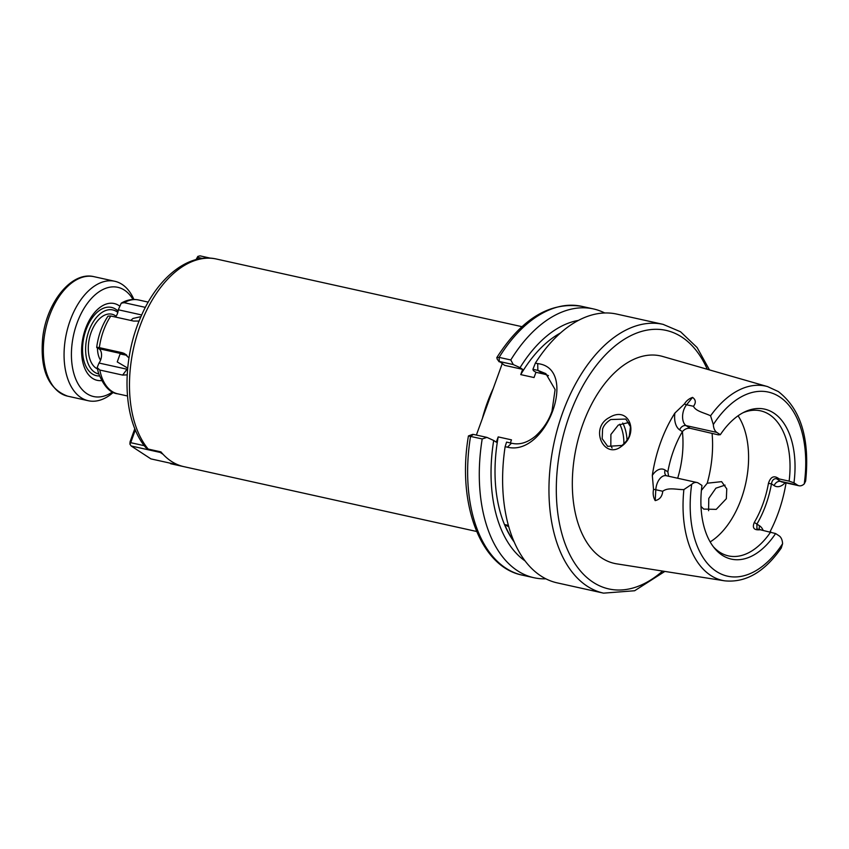 <?xml version="1.0" encoding="UTF-8"?>
<svg xmlns="http://www.w3.org/2000/svg" width="849" height="849" viewBox="0 0 849 849"><rect width="100%" height="100%" fill="white"/><g stroke="black" fill="none" stroke-linecap="round" stroke-linejoin="round"><path stroke-width="1.27" d="M708.586 510.716L708.777 498.416L715.887 488.175L725.067 485.129M609.444 417.485C629.364 405.164 639.52 433.86 621.542 446.277C604.318 460.349 588.803 428.045 609.444 417.485M629.406 435.388L630.489 426.803L625.84 419.066L610.76 419.533C606.388 422.367 603.66 425.54 602.588 429.053L602.174 438.668L607.651 446.341L622.009 445.449C626.307 441.639 628.769 438.286 629.406 435.388M126.862 355.307L120.091 353.969L117.247 361.939L126.872 367.617M130.757 320.434L132.985 318.46L140.955 316.635M603.565 593.143L557.22 582.881A137.655 80.857 -77.5 0 1 540.845 575.919A137.655 80.857 -77.5 0 1 505.123 446.67L506.566 442.106L511.501 443.199C519.376 445.12 527.346 442.775 535.411 436.163C543.201 429.063 548.73 420.754 551.988 411.203L555.108 389.564L545.875 373.656L537.863 370.387L532.928 369.283L535.369 363.107A137.655 80.857 -77.5 0 1 616.735 314.088L663.08 324.35A137.655 80.857 -77.5 0 0 558.09 426.75A137.655 80.857 -77.5 0 0 587.19 586.181A137.655 80.857 -77.5 0 0 603.565 593.143L634.638 590.745L664.852 571.419M560.489 332.978A120.176 70.584 -77.5 0 0 520.745 374.611L534.042 377.55L535.942 372.297L543.275 373.921A39.33 31.073 123.2 0 1 548.454 375.661M629.024 422.431L618.274 425.084L610.887 434.476L610.824 445.672L612.097 448.07M700.998 506.375L703.694 509.082L716.227 509.379L726.341 498.703L726.765 488.875L721.618 481.648L707.238 483.208L701.412 490.351M668.63 476.236L667.845 471.853A76.474 44.923 -77.5 0 1 682.394 431.642C684.612 429.063 687.223 427.96 690.226 428.321L718.265 434.847L720.323 434.709L716.811 432.406A12.586 7.397 -77.5 0 1 713.33 424.532L710.581 415.798C704.819 412.922 695.713 411.33 693.495 406.3C696.169 402.702 695.862 399.741 692.561 397.396L686.576 404.761L693.495 406.3M760.81 529.67C754.124 530.551 751.949 528.131 754.305 522.411A74.288 43.639 102.5 0 0 768.451 483.346C770.616 476.554 774.192 475.09 779.18 478.942L776.421 478.656C773.757 478.507 772.102 480.237 771.454 483.856A76.474 44.923 -77.5 0 1 756.905 524.077L756.926 528.938L775.604 533.543A76.813 45.114 -77.5 0 1 722.223 555.235A76.813 45.114 -77.5 0 1 714.434 548.136A76.813 45.114 -77.5 0 1 701.964 485.437L698.44 483.145A12.586 7.397 102.5 0 0 696.944 482.508A12.586 7.397 102.5 0 0 691.691 484.333L683.88 489.576C676.993 489.799 668.322 486.997 662.74 491.263C662.231 496.453 659.715 499.573 655.195 500.613C653.284 497.376 652.732 493.64 653.518 489.385L652.319 475.408A101.509 59.621 -77.5 0 1 674.891 413.06L684.453 403.922C686.342 400.802 689.048 398.627 692.561 397.396M770.765 531.877A74.288 43.639 -77.5 0 1 728.453 555.893A74.288 43.639 -77.5 0 1 719.612 552.137A74.288 43.639 -77.5 0 1 713.266 546.65M742.896 412.805A74.288 43.639 -77.5 0 1 760.566 410.831A74.288 43.639 -77.5 0 1 769.406 414.588A74.288 43.639 -77.5 0 1 789.124 481.139L793.964 482.816L797.487 485.119A12.586 7.397 102.5 0 0 798.983 485.755A12.586 7.397 102.5 0 0 804.236 483.919L805.648 481.043C809.978 438.837 800.862 409.006 778.289 391.538L767.602 386.613L662.644 356.453A106.284 62.423 -77.5 0 0 579.92 433.117A106.284 62.423 -77.5 0 0 601.845 558.048A106.284 62.423 -77.5 0 0 616.724 563.853L724.6 580.822A99.524 58.454 -77.5 0 1 710.677 575.389A99.524 58.454 -77.5 0 1 683.88 489.576M786.047 482.89A100.628 59.112 -77.5 0 1 770.064 531.718M497.281 359.201L496.792 357.631L499.138 357.387L510.79 359.955A137.655 80.857 -77.5 0 1 593.409 308.919A137.655 80.857 -77.5 0 1 604.743 312.984M510.79 359.955L513.295 364.582L520.066 367.659A126.66 74.394 -77.5 0 1 578.349 320.423M148.161 449.057A104.873 61.606 102.5 0 1 139.936 326.271A104.873 61.606 102.5 0 1 216.421 259.03C188.446 252.556 157.755 277.665 141.189 316.093C120.919 360.899 122.309 420.276 145.879 447.667L148.161 449.057L160.939 451.891A104.873 61.606 102.5 0 0 183.363 466.536L168.845 462.854M145.359 307.37L124.209 302.69L121.248 303.167L118.298 309.779A8.745 5.136 102.5 0 1 115.485 317.048M126.214 354.723L98.717 348.642L96.69 347.443C98.219 335.652 101.997 325.209 108.035 316.115L110.816 316.019L133.643 321.071L139.109 321.049M128.984 357.96L124.209 353.428L122.182 352.717L99.354 347.655C96.415 347.071 95.916 347.262 97.89 348.249M127.583 369.326A7.567 5.656 67.3 0 1 127.021 369.23L122.649 375.088L127.18 374.865M122.649 375.088L99.821 370.037L97.147 367.596L99.015 363.032A8.745 5.136 -77.5 0 0 98.717 348.642M476.385 435.059L502.194 363.775M514.207 542.012A120.176 70.584 -77.5 0 1 498.193 436.906L511.48 439.856L510.366 442.945M508.392 525.414L504.741 524.597A120.176 70.584 102.5 0 0 513.889 541.291M535.369 363.107L537.693 363.627C578.859 368.052 546.841 456.858 507.447 447.19L505.123 446.67M535.942 372.297L533.363 370.61L532.928 369.283M525.096 560.934A126.66 74.394 -77.5 0 1 493.704 440.482L496.283 442.17L498.193 436.906M520.066 367.659L522.644 369.347L520.745 374.611M493.704 440.482L486.933 437.394L482.2 438.944L469.423 436.184M545.886 578.827A137.655 80.857 -77.5 0 1 533.894 577.713A137.655 80.857 -77.5 0 1 482.2 438.944M674.891 413.06A18.264 10.729 -77.5 0 0 679.678 429.87L682.394 431.642A74.288 43.639 -77.5 0 1 677.682 478.242M775.604 533.543L779.117 535.846A12.586 7.397 -77.5 0 1 782.598 543.721L781.25 548.051C764.503 572.035 745.624 582.955 724.6 580.822M738.078 415.798A74.288 43.639 -77.5 0 1 745.666 483.622A74.288 43.639 -77.5 0 1 710.157 541.906M779.18 478.942L789.124 481.139M720.323 434.709A76.813 45.114 -77.5 0 1 744.584 411.945A76.813 45.114 -77.5 0 1 793.964 482.816M623.888 443.9A37.144 21.819 102.5 0 0 619.728 424.245M627.029 440.153A39.436 23.167 102.5 0 0 622.72 423.025M533.894 577.713L522.252 575.134A137.655 80.857 102.5 0 1 470.548 436.365L473.381 434.401L486.933 437.394M513.295 364.582L499.732 361.578L504.614 365.357L522.644 369.347M593.409 308.919L581.756 306.34A137.655 80.857 102.5 0 0 499.138 357.387L499.297 361.886M785.166 482.688A18.264 10.729 -77.5 0 1 774.171 485.628L771.454 483.856L768.451 483.346M759.494 529.627A5.678 4.489 123.2 0 1 759.611 525.849L754.305 522.411M504.741 524.597L508.784 526.783M117.82 312.421A32.771 19.251 102.5 0 0 86.004 343.017A32.771 19.251 102.5 0 0 98.76 373.963M99.471 375.958A34.958 20.535 -77.5 0 1 96.415 375.683A34.958 20.535 -77.5 0 1 82.958 342.709A34.958 20.535 -77.5 0 1 111.527 307.412A34.958 20.535 -77.5 0 1 118.107 311.169M101.572 380.585A39.33 23.103 -77.5 0 1 83.478 364.72A39.33 23.103 -77.5 0 1 82.056 343.24A39.33 23.103 -77.5 0 1 95.173 311.891A39.33 23.103 -77.5 0 1 119.093 305.672M133.017 299.485A55.938 32.856 102.5 0 0 98.028 292.502A55.938 32.856 102.5 0 0 72.08 343.792A55.938 32.856 102.5 0 0 112.546 391.93M113.341 392.323A61.181 35.934 -77.5 0 1 88.328 400.739A61.181 35.934 -77.5 0 1 64.789 343.049A61.181 35.934 -77.5 0 1 114.774 281.274A61.181 35.934 -77.5 0 1 133.909 299.464M135.341 429.87L130.704 442.69L144.33 445.704M163.072 454.311L160.174 452.421L131.171 445.99L150.899 458.885L178.343 464.965M130.704 442.69L129.897 444.112L130.077 441.767L134.832 428.628M129.897 444.112L131.171 445.99M160.068 451.7L160.174 452.421L160.949 451.901M202.232 258.393L197.775 257.406L197.074 259.338M196.045 259.592L197.849 256.398L199.993 255.857L210.393 258.16M197.849 256.398L197.775 257.406M482.338 418.631A104.873 61.606 -77.5 0 1 487.135 403.137A104.873 61.606 -77.5 0 1 493.237 388.502M759.611 525.849A18.264 10.729 -77.5 0 1 763.071 530.169M543.275 373.921L537.863 370.387L537.693 363.627M662.602 571.069A132.412 77.768 -77.5 0 1 593.09 582.244A132.412 77.768 -77.5 0 1 569.52 415.278A132.412 77.768 -77.5 0 1 681.843 337.085A132.412 77.768 -77.5 0 1 707.281 369.283M713.33 424.532A94.281 55.376 -77.5 0 1 779.562 396.844A94.281 55.376 -77.5 0 1 804.236 483.919M710.581 415.798A99.524 58.454 -77.5 0 1 767.602 386.613M170.585 463.713A104.873 61.606 102.5 0 0 171.073 463.819L170.522 463.692M110.816 316.019A48.064 28.229 102.5 0 0 103.472 330.781A48.064 28.229 102.5 0 0 99.354 347.655M121.248 303.167C126.851 299.846 132.614 298.774 138.536 299.962A48.064 28.229 102.5 0 0 124.209 302.69M99.821 370.037A48.064 28.229 102.5 0 0 117.746 393.83L127.446 395.974M127.679 368.243A8.745 5.136 -77.5 0 1 127.021 369.23L99.015 363.032M122.182 352.717L125.811 354.415M141.698 314.968L118.298 309.779M712.088 433.489A87.394 51.333 -77.5 0 1 707.238 483.208M782.598 543.721A94.281 55.376 -77.5 0 1 716.365 571.409A94.281 55.376 -77.5 0 1 691.691 484.333M776.421 478.656L780.56 481.372L797.487 485.119M774.171 485.628A5.678 4.489 -56.8 0 1 780.56 481.372A12.586 7.397 102.5 0 0 782.067 482.009L798.983 485.755M696.944 482.508L666.21 475.705A12.586 7.397 102.5 0 0 655.81 489.735L662.74 491.263M653.518 489.385A5.678 1.231 3.2 0 1 655.81 489.735L655.195 500.613M684.453 403.922A5.678 2.982 -140.9 0 0 686.576 404.761A12.586 7.397 102.5 0 0 686.077 425.604L716.811 432.406M679.678 429.87A5.678 4.489 123.2 0 1 686.077 425.604L690.226 428.321M652.319 475.408A18.264 10.729 -77.5 0 1 665.128 470.081L667.845 471.853M511.501 443.199L507.447 447.19M666.359 475.737A5.678 4.489 123.2 0 1 665.128 470.081M97.486 348.048A21.851 12.831 102.5 0 0 100.553 360.209M97.412 368.922A28.41 16.683 -77.5 0 1 88.625 342.879A28.41 16.683 -77.5 0 1 116.08 316.252M67.612 396.154C48.223 388.969 39.924 369.559 42.694 337.923C46.43 302.775 71.38 270.969 94.059 276.689A61.181 35.934 102.5 0 0 44.063 338.464A61.181 35.934 102.5 0 0 67.612 396.154L88.328 400.739M709.467 369.909L697.103 347.528L680.558 331.779L663.08 324.35M581.756 306.34C550.067 301.512 521.753 318.608 496.792 357.631M216.421 259.03L521.976 326.674M138.536 299.962L148.235 302.117M117.746 393.83C110.094 393.023 103.684 386.136 98.505 373.167L97.147 367.596M171.073 463.819L476.629 531.474M522.252 575.134C479.961 566.792 456.921 502.64 468.436 435.94M472.713 434.348L468.446 435.93M497.1 358.968L499.032 361.663M114.774 281.274L94.059 276.689"/></g></svg>

